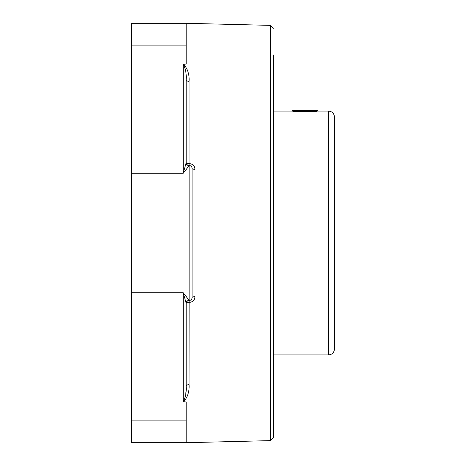 <?xml version="1.0" encoding="UTF-8"?>
<svg xmlns="http://www.w3.org/2000/svg" width="466" height="466" viewBox="0 0 466 466"><rect width="100%" height="100%" fill="white"/><g stroke="black" fill="none" stroke-linecap="round" stroke-linejoin="round"><path stroke-width="0.7" d="M273.315 111.094L292.537 111.094C291.78 111.776 318.057 111.776 317.294 111.094L328.547 111.094C332.136 111.444 334.105 113.413 334.454 117.001L334.454 348.999C334.105 352.587 332.136 354.556 328.547 354.906L328.547 111.094M317.294 110.599L292.537 110.599M273.315 54.901L273.315 437.679L273.315 54.901M183.231 401.64L183.796 401.791C187.757 396.811 189.516 391.067 189.068 384.561A2.953 2.138 0 0 0 186.184 386.698L186.184 303.284L183.231 292.741L183.231 401.64C185.526 397.387 186.511 392.407 186.184 386.698L186.184 303.471A2.953 0.979 0 0 1 189.068 302.492C192.714 302.085 194.683 300.145 194.974 296.667L194.974 169.333C194.695 165.867 192.726 163.927 189.068 163.508L189.068 81.439A2.953 2.138 180 0 1 186.184 79.302C186.517 73.576 185.532 68.595 183.231 64.36L184.07 65.071M186.219 303.051A2.953 2.953 0 0 0 186.196 303.261A2.953 2.953 0 0 1 188.118 300.698A2.953 2.953 0 0 0 186.371 302.44M186.184 303.284A2.953 2.947 180 0 1 189.138 300.343L183.231 292.741L131.546 292.741L131.546 442.7L186.184 442.7L186.184 401.972L183.796 401.791M194.974 296.667A2.953 0.897 180 0 0 192.091 297.564A2.953 2.953 0 0 1 189.138 300.518A2.953 2.953 0 0 0 186.184 303.471A2.953 2.953 0 0 1 189.138 300.518L189.068 384.561M273.315 28.321L270.437 25.374L186.184 23.3L131.546 23.3L131.546 173.259L183.231 173.259L189.138 165.657A2.953 2.947 -0 0 1 186.184 162.716L186.184 79.302M186.184 23.3L186.184 64.028L183.231 64.36L183.231 173.259L186.184 162.716M186.184 162.529A2.953 2.953 0 0 0 189.138 165.482L189.068 163.508A2.953 0.979 180 0 1 186.184 162.529A2.953 2.953 0 0 0 189.138 165.482L189.138 300.518A2.953 2.953 0 0 0 192.091 297.564L192.091 168.436A2.953 0.897 180 0 0 194.974 169.333M183.744 64.203C187.775 69.172 189.551 74.921 189.068 81.439M131.546 173.259L131.546 292.741M185.783 393.426L185.893 392.401M190.646 165.896L189.744 165.547M192.091 168.436A2.953 2.953 0 0 0 189.138 165.482A2.953 2.953 0 0 1 192.091 168.436M131.546 45.12L186.184 45.12M270.437 25.374L270.437 440.626L273.315 437.679M131.546 420.88L186.184 420.88M273.315 354.906L328.547 354.906M270.437 440.626L186.184 442.7"/></g></svg>
